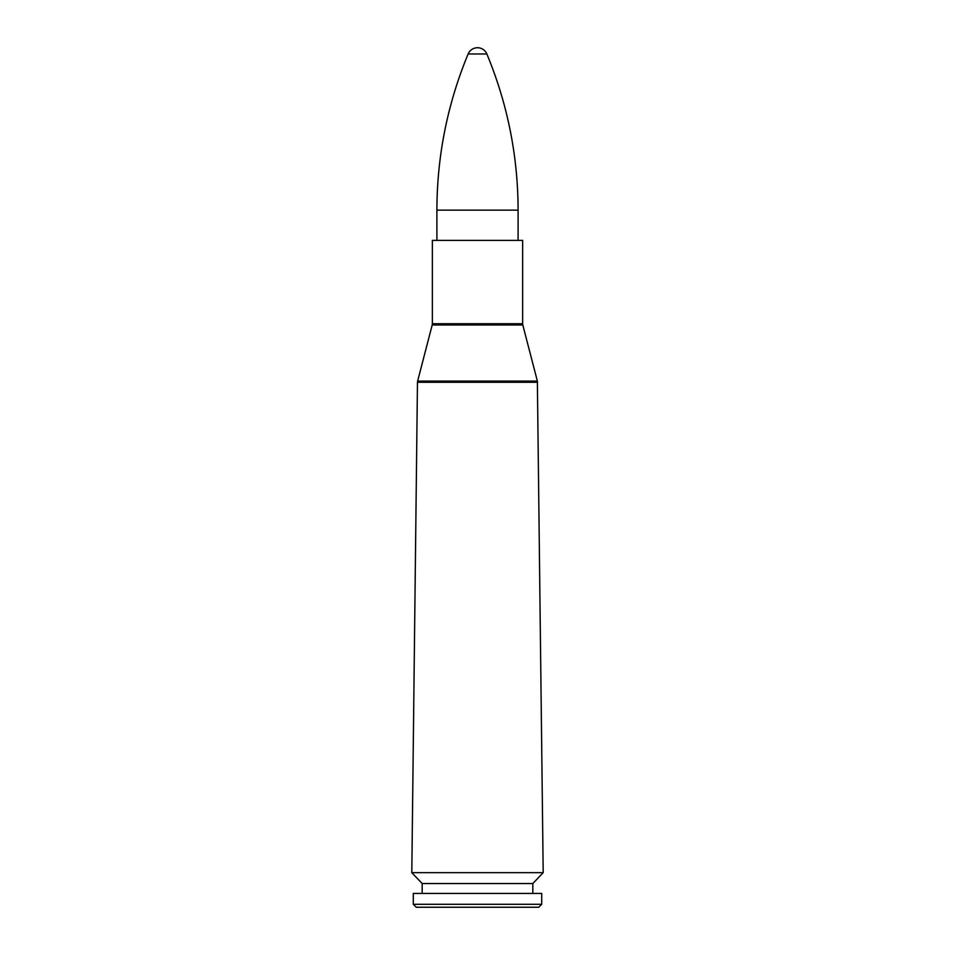 <?xml version="1.0" encoding="UTF-8"?>
<svg xmlns="http://www.w3.org/2000/svg" width="955" height="955" viewBox="0 0 955 955"><rect width="100%" height="100%" fill="white"/><g stroke="black" fill="none" stroke-linecap="round" stroke-linejoin="round"><path stroke-width="1.43" d="M522.803 324.987L522.648 323.745L432.352 323.745L432.197 324.987L522.803 324.987L537.367 381.081L543.192 872.667L411.808 872.667L417.466 382.275L537.534 382.275M522.648 323.745L522.648 240.397L432.352 240.397L432.352 323.745M543.192 872.667L532.818 883.542L422.182 883.542L411.808 872.667M532.818 883.542L532.818 893.426M541.712 893.426L413.288 893.426L413.288 904.29L541.712 904.29L541.712 893.426M541.712 904.29L538.751 907.25L416.249 907.25L413.288 904.29M468.129 53.993L486.871 53.993A10.147 10.147 0 0 0 468.129 53.993C447.429 103.988 437.02 156.047 436.901 210.16L436.901 240.397M537.367 381.081L417.633 381.081L417.466 382.275M436.901 210.16L518.099 210.16L518.099 240.397M432.197 324.987L417.633 381.081M422.182 883.542L422.182 893.426M486.871 53.993C507.583 103.988 517.992 156.047 518.099 210.16"/></g></svg>
